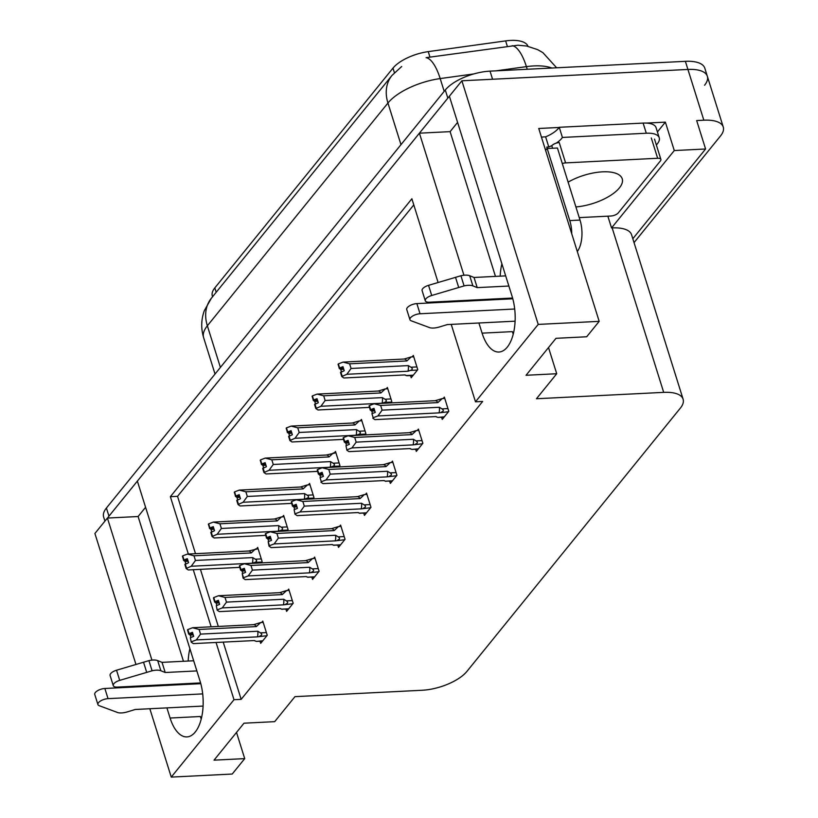 <?xml version="1.0" encoding="UTF-8"?>
<svg xmlns="http://www.w3.org/2000/svg" width="818" height="818" viewBox="0 0 818 818"><rect width="100%" height="100%" fill="white"/><g stroke="black" fill="none" stroke-linecap="round" stroke-linejoin="round"><path stroke-width="1.23" d="M166.903 707.877L170.083 718.03A37.413 18.037 -92.9 0 0 186.933 736.906A37.413 18.037 -92.9 0 0 200.042 681.067L137.373 481.096L419.419 133.181L463.939 275.237M170.083 718.03L200.359 716.507A37.413 18.037 -92.9 0 0 201.218 719.042M419.419 133.181L450.104 131.637L457.589 122.403M478.898 322.998L482.088 333.151A37.413 18.037 -92.9 0 0 498.939 352.026A37.413 18.037 -92.9 0 0 512.048 296.188L449.379 96.217L461.884 80.788L687.928 69.448A35.072 14.54 -17.4 0 1 707.345 76.289A35.072 14.54 -17.4 0 1 704.564 85.236M135.952 664.451L94.908 533.479L107.414 518.06L151.933 660.126M145.584 507.283L138.099 516.516L107.414 518.06M646.506 123.078L665.371 122.138L657.416 131.954M216.054 642.478L233.999 699.707L171.259 777.1L232.22 774.043L244.715 758.623L214.03 760.157L243.999 723.194L274.684 721.66L294.961 696.65L422.2 690.259A35.072 14.54 162.6 0 0 466.925 671.394L680.331 408.151A35.072 14.54 162.6 0 0 683.112 399.204A35.072 14.54 162.6 0 0 663.695 392.364L536.455 398.744L556.721 373.734L526.035 375.278L556.005 338.315L586.69 336.771L599.185 321.351L538.745 128.487L559.123 127.465M632.825 238.733L705.586 148.988L674.277 150.553L611.547 227.946L607.856 216.177M674.277 150.553L665.371 122.138M683.112 399.204L631.578 234.756A35.072 14.54 162.6 0 0 612.161 227.915L611.547 227.946M705.586 148.988L696.67 120.563L703.838 120.205A35.072 14.54 -17.4 0 1 723.255 127.046A35.072 14.54 -17.4 0 1 720.474 135.993L634.042 242.609M171.259 777.1L149.837 708.736M142.894 686.588L142.649 685.821M599.185 321.351L538.224 324.409L461.884 80.788M471.72 300.083L471.966 300.84M159.714 684.973L159.96 685.729M438.1 282.496L411.873 198.784L170.369 496.69L188.344 554.031M193.252 569.706L211.146 626.803M538.224 324.409L475.493 401.802L451.229 324.388M444.286 302.231L444.051 301.474M556.721 373.734L548.52 347.548M244.715 758.623L236.514 732.427M223.222 642.12L241.157 699.349L482.651 401.444L475.493 401.802M241.157 699.349L233.999 699.707M212.578 296.75L212.322 295.942A31.565 13.088 -17.4 0 1 214.827 287.895L392.977 68.119A31.565 13.088 -17.4 0 1 428.254 51.626L505.626 40.9A31.565 13.088 -17.4 0 1 527.999 46.309M413.785 204.899L177.537 496.332L195.502 553.674M200.42 569.348L218.304 626.445M177.537 496.332L170.369 496.69M260.001 641.21L260.686 643.367L267.241 635.289L262.782 621.077L261.627 622.498M285.942 609.216L286.617 611.373L293.171 603.285L288.723 589.083L287.568 590.504M337.824 545.228L338.499 547.385L345.053 539.297L340.595 525.084L339.45 526.506M363.754 513.223L364.429 515.381L370.983 507.303L366.536 493.09L365.38 494.512M389.695 481.229L390.37 483.387L396.924 475.299L392.476 461.096L391.321 462.518M415.636 449.235L416.311 451.393L422.865 443.305L418.407 429.092L417.262 430.513M311.883 577.222L312.558 579.379L319.112 571.291L314.654 557.078L313.509 558.5M441.567 417.241L442.252 419.399L448.806 411.311L444.348 397.098L443.192 398.519M261.106 562.907L262.138 561.629L257.68 547.416L256.535 548.837M287.046 530.913L288.079 529.635L283.621 515.422L282.466 516.843M338.918 466.914L339.951 465.646L335.492 451.434L334.347 452.855M364.859 434.92L365.891 433.642L361.433 419.429L360.288 420.851M390.789 402.926L391.822 401.648L387.374 387.435L386.219 388.857M312.977 498.908L314.01 497.641L309.562 483.428L308.406 484.849M410.534 375.574L411.209 377.742L417.763 369.654L413.315 355.441L412.16 356.863M138.099 516.516L183.457 661.281M190.4 683.429L190.645 684.185M189.899 648.674A37.413 18.037 -92.9 0 0 188.171 661.046M190.471 683.429A37.413 18.037 -92.9 0 0 190.676 684.185M450.104 131.637L495.463 276.392M502.405 298.55L502.651 299.306A37.413 18.037 87.1 0 1 502.467 298.539M500.176 276.157A37.413 18.037 87.1 0 1 501.894 263.795M513.223 334.163A37.413 18.037 87.1 0 1 512.365 331.627L482.088 333.151M556.639 67.792L542.866 52.618L537.61 49.622L526.618 46.023L517.978 45.215L426.076 57.659A40.92 13.947 82.1 0 1 440.186 78.579A46.759 19.387 162.6 0 0 387.936 103.027L207.353 325.789A40.92 31.575 -141 0 1 211.371 298.222L391.955 75.471A40.92 31.575 39 0 0 387.936 103.027L400.984 144.653M104.929 521.127L103.63 516.986A35.072 14.54 -17.4 0 1 106.412 508.029L445.289 90A35.072 14.54 -17.4 0 1 490.023 71.135L492.569 79.254L687.928 69.448A35.072 14.54 -17.4 0 1 707.345 76.289L723.255 127.046M107.598 518.05A35.072 14.54 -17.4 0 1 108.958 516.158L447.835 98.119A35.072 14.54 -17.4 0 1 449.419 96.35M490.023 71.135L685.382 61.33A35.072 14.54 -17.4 0 1 704.799 68.17L707.345 76.289M413.734 356.781L411.219 356.914L406.853 360.942L349.613 363.816L351.075 368.478L346.852 374.286L341.76 376.536L340.493 372.476L344.235 370.738L342.967 366.679L339.603 367.947L338.335 363.887L343.079 362.098L404.174 359.03A7.945 3.834 -92.9 0 0 404.174 359.03L343.079 362.098M351.075 368.478L408.315 365.605L410.953 367.231C412.865 368.519 412.661 369.583 410.36 370.431L417.415 370.084M339.603 367.947L338.335 363.887M411.219 356.914L404.174 359.03A7.945 3.834 -92.9 0 1 406.853 360.942M413.059 375.452L406.904 375.759L405.002 374.91L343.857 377.977L341.76 376.536M346.852 374.286L407.998 371.219L410.36 370.431M343.407 368.09L339.225 368.417L338.304 364.225M343.785 369.296L340.717 369.45L341.454 371.791M343.039 362.108L349.613 363.816M342.149 376.065L340.881 372.006M408.315 365.605A7.945 3.834 87.1 0 1 407.998 371.219M404.971 374.91A7.945 3.834 -92.9 0 0 404.992 374.91A7.945 3.834 -92.9 0 0 405.002 374.91L343.887 377.977M339.225 368.417L340.717 369.45M343.335 367.875L339.501 368.069M338.049 364.235L339.317 368.294M369.082 405.892L370.257 410.074L369.337 405.881M374.439 409.746L370.36 409.961M371.914 413.663L373.182 417.722L371.914 413.663L375.268 412.395L374 408.335L370.544 409.726L369.276 405.667L374.112 403.755L435.217 400.697A7.945 3.834 87.1 0 1 435.227 400.697A7.945 3.834 87.1 0 1 437.896 402.599L380.656 405.472L382.118 410.145L439.358 407.272A7.945 3.834 87.1 0 1 439.031 412.875L448.458 411.74M370.646 409.603L369.368 405.544M370.544 409.726L374.378 409.532M370.257 410.074L371.75 411.106L372.487 413.448M374.818 410.953L371.75 411.106M444.338 416.822L437.937 417.405M437.272 417.17L436.035 416.566A7.945 3.834 87.1 0 1 436.025 416.566A7.945 3.834 87.1 0 1 436.014 416.577M374.91 419.634L436.025 416.566L374.92 419.634L372.803 418.202M439.358 407.272L441.996 408.888C443.898 410.176 443.704 411.249 441.393 412.088M382.118 410.145L377.896 415.943L439.031 412.875M373.182 417.722L377.896 415.943M374.082 403.765L380.656 405.472M374.112 403.755L435.227 400.697L442.262 398.57L437.896 402.599M442.262 398.57L444.767 398.438M387.793 388.775L385.278 388.908L380.912 392.947L323.683 395.81L325.145 400.483L320.922 406.28L315.83 408.54L314.552 404.481L318.294 402.732L317.026 398.673L313.662 399.941L312.394 395.881L317.098 394.102L378.253 391.035A7.945 3.834 -92.9 0 0 378.243 391.035L317.169 394.092M325.145 400.483L382.374 397.609L385.022 399.225C386.924 400.513 386.73 401.587 384.419 402.425L391.485 402.078M313.662 399.941L312.394 395.881M385.278 388.908L378.243 391.035M320.922 406.28L382.057 403.213L384.419 402.425M317.936 409.982L369.419 407.395L317.926 409.982L315.83 408.54M317.466 400.094L313.284 400.411L312.364 396.219M317.844 401.29L314.777 401.444L315.513 403.785M317.098 394.102L323.683 395.81M380.912 392.947A7.945 3.834 -92.9 0 0 378.253 391.035M316.208 408.059L314.94 404M382.374 397.609A7.945 3.834 87.1 0 1 382.057 403.213M313.284 400.411L314.777 401.444M317.404 399.869L313.57 400.063M312.108 396.239L313.376 400.299M361.853 420.779L359.347 420.902L354.981 424.941L297.742 427.814L299.204 432.477L294.981 438.274L289.889 440.534L288.621 436.475L292.363 434.726L291.085 430.667L287.731 431.935L286.453 427.875L291.167 426.096L352.313 423.029L291.239 426.096M299.204 432.477L356.444 429.603L359.082 431.229C360.994 432.517 360.789 433.581 358.478 434.43L365.544 434.072M287.731 431.935L286.453 427.875M359.347 420.902L352.302 423.029A7.945 3.834 -92.9 0 0 352.302 423.029A7.945 3.834 -92.9 0 1 354.981 424.941M294.981 438.274L356.116 435.207L358.478 434.43M292.006 441.976L343.478 439.389L291.985 441.976L289.889 440.534M291.535 432.088L287.343 432.415L286.423 428.223M291.903 433.284L288.836 433.438L289.572 435.779M291.167 426.096L297.742 427.814M290.278 440.064L288.999 436.004M356.444 429.603A7.945 3.834 87.1 0 1 356.116 435.207M287.343 432.415L288.836 433.438M291.464 431.863L287.629 432.057M286.167 428.233L287.445 432.293M273.263 464.471L269.04 470.278L263.948 472.528L262.68 468.469L266.423 466.72L265.144 462.661L261.791 463.939L260.523 459.88L265.226 458.09L271.801 459.808L273.263 464.471L330.503 461.597L333.141 463.223C335.053 464.512 334.848 465.575 332.548 466.424L339.603 466.066M261.791 463.939L260.523 459.88M335.922 452.773L326.362 455.023L265.298 458.09M333.407 452.896L329.041 456.935L271.801 459.808M269.04 470.278L330.186 467.211L332.548 466.424M266.054 473.97L317.537 471.383L266.044 473.97L263.948 472.528M265.594 464.082L261.402 464.409L260.492 460.217M265.973 465.278L262.905 465.432L263.631 467.784M329.041 456.935A7.945 3.834 -92.9 0 0 326.382 455.023A7.945 3.834 -92.9 0 0 326.362 455.023L265.257 458.09M264.337 472.058L263.059 467.998M330.503 461.597A7.945 3.834 87.1 0 1 330.186 467.211M261.402 464.409L262.905 465.432M265.523 463.867L261.688 464.062M260.236 460.227L261.504 464.287M343.141 437.896L344.317 442.078L343.396 437.875M348.509 441.751L344.419 441.955M345.973 445.657L346.863 450.197L345.973 445.657L349.337 444.389L348.059 440.329L344.603 441.72L343.335 437.661L348.141 435.759L354.715 437.477L356.178 442.139L413.417 439.266A7.945 3.834 87.1 0 1 413.1 444.869L422.517 443.734M344.705 441.597L343.427 437.538M344.603 441.72L348.437 441.526M344.317 442.078L345.809 443.1L346.546 445.442M348.877 442.947L345.809 443.1M418.397 448.816L411.996 449.399M411.342 449.174L410.104 448.571A7.945 3.834 87.1 0 1 410.084 448.571A7.945 3.834 87.1 0 1 410.074 448.571L348.979 451.638L346.863 450.197M410.104 448.571L348.959 451.638M413.417 439.266L416.055 440.892C417.967 442.18 417.763 443.244 415.462 444.092M356.178 442.139L351.955 447.937L413.1 444.869M347.251 449.716L351.955 447.937M348.212 435.759L409.276 432.691A7.945 3.834 87.1 0 1 409.286 432.691A7.945 3.834 87.1 0 1 411.955 434.603L354.715 437.477M409.276 432.691L416.321 430.565L411.955 434.603M416.321 430.565L418.836 430.442M317.21 469.89L318.386 474.072L317.466 469.88M322.568 473.745L318.478 473.949M320.042 477.661L321.31 481.72L320.042 477.661L323.396 476.383L322.128 472.323L318.672 473.714L317.394 469.655L322.2 467.753L383.356 464.685A7.945 3.834 87.1 0 1 383.356 464.685A7.945 3.834 87.1 0 1 386.014 466.597L328.775 469.471L330.237 474.133L387.476 471.26A7.945 3.834 87.1 0 1 387.159 476.863L396.577 475.728M318.764 473.602L317.496 469.532M318.672 473.714L322.496 473.53M318.386 474.072L319.879 475.094L320.615 477.436M322.946 474.941L319.879 475.094M392.456 480.81L385.401 481.168L392.221 481.107M385.401 481.168L384.163 480.565A7.945 3.834 87.1 0 1 384.153 480.565A7.945 3.834 87.1 0 1 384.133 480.565L323.049 483.632M384.153 480.565L323.028 483.632L320.922 482.191M387.476 471.26L390.114 472.886C392.026 474.174 391.822 475.238 389.521 476.086M330.237 474.133L326.014 479.931L387.159 476.863M321.31 481.72L326.014 479.931M322.2 467.753L328.775 469.471M322.272 467.753L383.345 464.685L390.38 462.559L386.014 466.597M390.38 462.559L392.896 462.436M291.269 501.884L292.445 506.066L291.525 501.874M296.627 505.739L292.537 505.943M294.102 509.655L294.991 514.185L294.102 509.655L297.455 508.387L296.188 504.317L292.732 505.718L291.453 501.659L296.259 499.747L357.405 496.679A7.945 3.834 87.1 0 1 357.415 496.679A7.945 3.834 87.1 0 1 360.073 498.591L302.844 501.465L304.306 506.127L361.536 503.254A7.945 3.834 87.1 0 1 361.219 508.868L370.646 507.722M292.824 505.596L291.556 501.536M292.732 505.718L296.566 505.524M292.445 506.066L293.938 507.099L294.674 509.44M297.006 506.945L293.938 507.099M366.525 512.804L359.46 513.162L366.29 513.101M359.46 513.162L358.223 512.559A7.945 3.834 87.1 0 1 358.212 512.559A7.945 3.834 87.1 0 1 358.202 512.559M297.098 515.626L358.212 512.559L297.108 515.626L294.991 514.185M361.536 503.254L364.184 504.88C366.086 506.168 365.891 507.232 363.581 508.08M304.306 506.127L300.083 511.935L361.219 508.868M295.37 513.714L300.083 511.935M296.259 499.747L302.844 501.465M296.3 499.747L357.415 496.679L364.439 494.553L360.073 498.591M364.439 494.553L366.955 494.43M265.329 533.878L266.504 538.06L265.584 533.868M270.697 537.733L266.607 537.947M268.161 541.649L269.05 546.189L269.439 545.708L268.161 541.649L271.525 540.381L270.247 536.322L266.791 537.712L265.523 533.653L270.329 531.751L276.903 533.459L278.365 538.132L335.605 535.258A7.945 3.834 87.1 0 1 335.278 540.862L344.705 539.727M266.893 537.59L265.615 533.53M266.791 537.712L270.625 537.518M266.504 538.06L267.997 539.093L268.733 541.434M271.065 538.939L267.997 539.093M340.585 544.808L333.519 545.156L340.349 545.095M333.519 545.156L332.282 544.553A7.945 3.834 87.1 0 1 332.272 544.563A7.945 3.834 87.1 0 1 332.261 544.563L271.167 547.62L269.05 546.189M332.282 544.553L271.147 547.62M335.605 535.258L338.243 536.874C340.155 538.162 339.951 539.236 337.64 540.074M278.365 538.132L274.142 543.929L335.278 540.862M269.439 545.708L274.142 543.929M270.4 531.741L331.464 528.684A7.945 3.834 87.1 0 1 331.474 528.684A7.945 3.834 87.1 0 1 334.143 530.585L276.903 533.459M331.464 528.684L338.509 526.557L334.143 530.585M338.509 526.557L341.014 526.424M202.69 693.899L108.037 698.644L104.857 688.49L200.799 683.674M196.862 670.913L165.205 672.508L162.025 662.355L193.682 660.77M200.594 682.918L117.403 687.089A7.464 3.098 -17.4 0 1 113.273 685.637L110.093 675.484A7.464 3.098 162.6 0 1 116.534 670.228L148.917 660.637A11.687 4.847 -17.4 0 1 157.69 660.607L162.025 662.355M165.205 672.508L160.87 670.75L157.69 660.607M148.917 660.637L152.097 670.791L119.714 680.371A7.464 3.098 -17.4 0 0 113.273 685.637M152.097 670.791A11.687 4.847 -17.4 0 1 160.87 670.75M143.518 662.191L146.708 672.345M104.857 688.49A7.464 3.098 162.6 0 0 97.608 690.678A7.464 3.098 162.6 0 0 94.745 694.41L97.925 704.564A7.464 3.098 -17.4 0 0 99.193 705.689L118.119 712.703A11.687 4.847 -17.4 0 0 127.577 711.824L135.236 709.472L203.089 706.067M97.925 704.564A7.464 3.098 -17.4 0 1 100.788 700.832A7.464 3.098 -17.4 0 1 108.037 698.644M514.696 309.01L420.043 313.764L416.863 303.611L512.804 298.795M643.112 123.089L646.302 133.232A23.385 9.693 -17.4 0 1 659.247 137.792L656.067 127.649A23.385 9.693 162.6 0 0 643.112 123.089L559.246 127.291A23.385 9.693 -17.4 0 1 545.616 136.841L548.796 146.995L546.751 147.097L547.201 148.518A23.385 11.278 87.1 0 1 545.545 150.164M559.246 127.291L562.426 137.444A23.385 9.693 -17.4 0 1 556.179 143.16M551.905 145.584A23.385 9.693 -17.4 0 1 548.796 146.995M646.302 133.232L562.426 137.444M659.247 137.792A23.385 9.693 -17.4 0 1 657.386 143.763L656.373 145.011M545.616 136.841L543.571 136.943A11.687 9.018 -141 0 0 541.506 137.281M577.314 251.545A23.385 11.278 -92.9 0 0 580.013 220.073L557.426 148.007L547.191 148.518L569.778 220.594A23.385 11.278 -92.9 0 1 571.741 233.754M546.629 149.162L545.248 149.234M508.868 286.034L477.211 287.619L474.031 277.476L505.688 275.881M512.6 298.038L429.409 302.21A7.464 3.098 -17.4 0 1 425.278 300.758L422.098 290.605A7.464 3.098 162.6 0 1 428.54 285.339L460.912 275.758A11.687 4.847 -17.4 0 1 469.685 275.717L474.031 277.476M477.211 287.619L472.876 285.871L469.685 275.717M460.912 275.758L464.103 285.911L431.72 295.492A7.464 3.098 -17.4 0 0 425.278 300.758M464.103 285.911A11.687 4.847 -17.4 0 1 472.876 285.871M455.524 277.312L458.704 287.466M416.863 303.611A7.464 3.098 162.6 0 0 409.613 305.799A7.464 3.098 162.6 0 0 406.75 309.531L409.93 319.685A7.464 3.098 -17.4 0 0 411.198 320.809L430.125 327.814A11.687 4.847 -17.4 0 0 439.583 326.934L447.241 324.582L515.095 321.177M409.93 319.685A7.464 3.098 -17.4 0 1 412.793 315.942A7.464 3.098 -17.4 0 1 420.043 313.764M575.892 206.944A35.655 14.785 162.6 0 0 622.232 178.794A35.655 14.785 162.6 0 0 602.498 171.841A35.655 14.785 162.6 0 0 568.121 182.138M579.236 217.619L610.831 216.024A5.849 2.423 162.6 0 0 618.285 212.884L660.423 160.901A5.849 2.423 162.6 0 0 660.883 159.408A5.849 2.423 162.6 0 0 657.652 158.273L565.596 162.894A5.849 2.423 162.6 0 0 562.293 163.539M565.596 162.894L559.236 142.588A5.849 2.423 162.6 0 0 551.782 145.737L552.569 148.252M309.981 484.767L307.466 484.9L303.1 488.929L245.86 491.802L247.322 496.465L243.11 502.272L238.018 504.522L236.739 500.463L240.482 498.724L239.214 494.665L235.85 495.933L234.582 491.874L239.326 490.084L300.441 487.017A7.945 3.834 -92.9 0 0 300.431 487.017L239.357 490.084M247.322 496.465L304.562 493.602L307.21 495.217C309.112 496.506 308.918 497.569 306.607 498.418L313.662 498.07M235.85 495.933L234.582 491.874M307.466 484.9L300.431 487.017M243.11 502.272L304.245 499.205L306.607 498.418M240.124 505.964L291.607 503.387L240.103 505.964L238.018 504.522M239.654 496.076L235.472 496.403L234.551 492.211M240.032 497.283L236.964 497.436L237.701 499.778M239.285 490.094L245.86 491.802M303.1 488.929A7.945 3.834 -92.9 0 0 300.441 487.017M238.396 504.052L237.128 499.992M304.562 493.602A7.945 3.834 87.1 0 1 304.245 499.205M235.472 496.403L236.964 497.436M239.582 495.861L235.758 496.056M234.296 492.221L235.564 496.281M284.04 516.761L281.535 516.894L277.169 520.933L219.93 523.796L221.392 528.469L217.169 534.266L212.077 536.526L210.799 532.467L214.541 530.718L213.273 526.659L209.919 527.927L208.641 523.868L213.355 522.088L274.49 519.021A7.945 3.834 -92.9 0 0 274.49 519.021L213.386 522.088M221.392 528.469L278.631 525.596L281.269 527.211C283.171 528.5 282.977 529.573 280.666 530.412L287.731 530.064M209.919 527.927L208.641 523.868M281.535 516.894L274.49 519.021A7.945 3.834 -92.9 0 1 277.169 520.933M217.169 534.266L278.304 531.199L280.666 530.412M214.193 537.958L265.666 535.381L214.173 537.968L212.077 536.526M213.713 528.08L209.531 528.397L208.61 524.205M214.091 529.277L211.024 529.43L211.76 531.772M213.355 522.088L219.93 523.796M212.455 536.046L211.187 531.986M278.631 525.596A7.945 3.834 87.1 0 1 278.304 531.199M209.531 528.397L211.024 529.43M213.651 527.855L209.817 528.05M208.355 524.226L209.633 528.285M195.451 560.463L191.228 566.26L186.136 568.52L184.868 564.461L188.61 562.712L187.332 558.653L183.978 559.921L182.7 555.862L187.414 554.083L193.989 555.8L195.451 560.463L252.69 557.59L255.328 559.215C257.241 560.504 257.036 561.567 254.725 562.416L261.791 562.058M183.978 559.921L182.7 555.862M258.099 548.766L248.549 551.015L187.486 554.083M255.594 548.888L251.228 552.927L193.989 555.8M191.228 566.26L252.373 563.193L254.725 562.416M188.242 569.962L239.725 567.375L188.232 569.962L186.136 568.52M187.782 560.074L183.59 560.402L182.67 556.209M188.15 561.271L185.083 561.424L185.819 563.766M251.228 552.927A7.945 3.834 -92.9 0 0 248.56 551.015A7.945 3.834 -92.9 0 0 248.549 551.015L187.445 554.083M186.524 568.05L185.246 563.991M252.69 557.59A7.945 3.834 87.1 0 1 252.373 563.193M183.59 560.402L185.083 561.424M187.711 559.849L183.876 560.044M182.414 556.22L183.692 560.279M239.398 565.882L240.564 570.064L239.654 565.862M244.756 569.737L240.666 569.941M242.22 573.643L243.11 578.183L243.498 577.712L242.22 573.643L245.584 572.375L244.306 568.316L240.85 569.706L239.582 565.647L244.388 563.745L305.543 560.678A7.945 3.834 87.1 0 1 305.543 560.678A7.945 3.834 87.1 0 1 308.202 562.59L250.962 565.463L252.425 570.126L309.664 567.252A7.945 3.834 87.1 0 1 309.347 572.856L318.764 571.721M240.952 569.584L239.684 565.524M240.85 569.706L244.684 569.512M240.564 570.064L242.067 571.087L242.793 573.428M245.134 570.933L242.067 571.087M314.644 576.802L307.588 577.16L314.409 577.089M307.588 577.16L306.351 576.557A7.945 3.834 87.1 0 1 306.331 576.557A7.945 3.834 87.1 0 1 306.321 576.557L245.226 579.625M306.331 576.557L245.216 579.625L243.11 578.183M309.664 567.252L312.302 568.878C314.214 570.166 314.01 571.23 311.709 572.079M252.425 570.126L248.202 575.923L309.347 572.856M243.498 577.712L248.202 575.923M244.388 563.745L250.962 565.463M244.459 563.745L305.523 560.678L312.568 558.551L308.202 562.59M312.568 558.551L315.083 558.428M213.457 597.876L214.633 602.058L213.713 597.866M218.815 601.731L214.725 601.936M216.289 605.647L217.179 610.177L216.289 605.647L219.643 604.369L218.375 600.31L214.919 601.7L213.641 597.641L218.447 595.739L279.592 592.672A7.945 3.834 87.1 0 1 279.603 592.672A7.945 3.834 87.1 0 1 282.261 594.584L225.022 597.457L226.484 602.12L283.723 599.246A7.945 3.834 87.1 0 1 283.406 604.85L292.824 603.715M215.011 601.588L213.743 597.518M214.919 601.7L218.743 601.516M214.633 602.058L216.126 603.081L216.862 605.422M219.193 602.927L216.126 603.081M288.713 608.796L281.648 609.154L288.468 609.093M281.648 609.154L280.41 608.551A7.945 3.834 87.1 0 1 280.4 608.551A7.945 3.834 87.1 0 1 280.39 608.551M219.285 611.619L280.4 608.551L219.296 611.619L217.179 610.177M283.723 599.246L286.372 600.872C288.273 602.16 288.079 603.224 285.768 604.073M226.484 602.12L222.271 607.917L283.406 604.85M217.557 609.707L222.271 607.917M218.447 595.739L225.022 597.457M218.488 595.739L279.603 592.672L286.627 590.545L282.261 594.584M286.627 590.545L289.143 590.422M187.516 629.87L188.692 634.052L187.772 629.86M192.874 633.725L188.794 633.93M190.349 637.641L191.238 642.171L190.349 637.641L193.702 636.373L192.434 632.314L188.978 633.705L187.7 629.645L192.516 627.733L199.091 629.451L200.553 634.114L257.793 631.24A7.945 3.834 87.1 0 1 257.466 636.854L266.893 635.709M189.081 633.582L187.803 629.523M188.978 633.705L192.813 633.51M188.692 634.052L190.185 635.085L190.921 637.426M193.252 634.932L190.185 635.085M262.772 640.801L256.371 641.384M255.707 641.148L254.47 640.545A7.945 3.834 87.1 0 1 254.459 640.545A7.945 3.834 87.1 0 1 254.449 640.545L193.355 643.613L191.238 642.171M257.793 631.24L260.431 632.866C262.333 634.154 262.138 635.218 259.827 636.067M200.553 634.114L196.33 639.921L257.466 636.854M191.617 641.701L196.33 639.921M192.578 627.733L253.652 624.666A7.945 3.834 87.1 0 1 253.662 624.666A7.945 3.834 87.1 0 1 256.331 626.578L199.091 629.451M253.652 624.666L260.697 622.539L256.331 626.578M260.697 622.539L263.202 622.416M703.838 120.205L685.382 61.33M663.695 392.364L612.161 227.915M428.254 51.626L429.982 57.158M392.977 68.119L394.409 72.679M505.626 40.9L507.364 46.432M214.827 287.895L216.197 292.271M551.843 68.027A46.759 19.387 162.6 0 0 533.796 65.931A46.759 19.387 162.6 0 0 526.414 66.636L496.178 70.818M220.4 367.415L207.353 325.789A46.759 19.387 162.6 0 0 203.651 337.722L215.032 374.041M473.857 73.917L440.186 78.579L444.194 91.35M512.211 45.706A40.92 13.947 82.1 0 1 526.414 66.636L527.232 69.264M106.412 508.029L108.958 516.158M445.289 90L447.835 98.119M410.953 367.231L416.914 366.934M413.294 375.165L406.239 375.513M441.996 408.888L447.947 408.591M385.022 399.225L390.973 398.928M359.082 431.229L365.032 430.922M333.141 463.223L339.102 462.927M416.055 440.892L422.016 440.585M390.114 472.886L396.076 472.589M364.184 504.88L370.135 504.583M338.243 536.874L344.194 536.577M116.534 670.228L119.714 680.371M580.013 220.073L569.778 220.594M428.54 285.339L431.72 295.492M657.652 158.273L651.292 137.976M307.21 495.217L313.161 494.921M281.269 527.211L287.22 526.915M255.328 559.215L261.29 558.909M312.302 568.878L318.263 568.571M286.372 600.872L292.323 600.576M260.431 632.866L266.382 632.57M401.669 66.514L391.955 75.471M211.371 298.222L204.285 310.728C201.116 319.613 200.901 328.611 203.651 337.722M404.603 374.93L406.73 375.718M437.937 417.415L444.102 417.108M435.636 416.587L437.773 417.374M412.006 449.419L418.162 449.102M409.695 448.591L411.832 449.368M409.286 432.691L348.171 435.759M383.765 480.585L385.891 481.362M357.824 512.579L359.951 513.356M331.883 544.573L334.02 545.361M331.474 528.684L270.359 531.751M660.883 159.408L654.523 139.111M305.952 576.578L308.079 577.355M280.012 608.572L282.138 609.349M256.371 641.394L262.537 641.087M254.071 640.566L256.198 641.343M254.459 640.545L193.345 643.613M253.662 624.666L192.547 627.733"/></g></svg>
